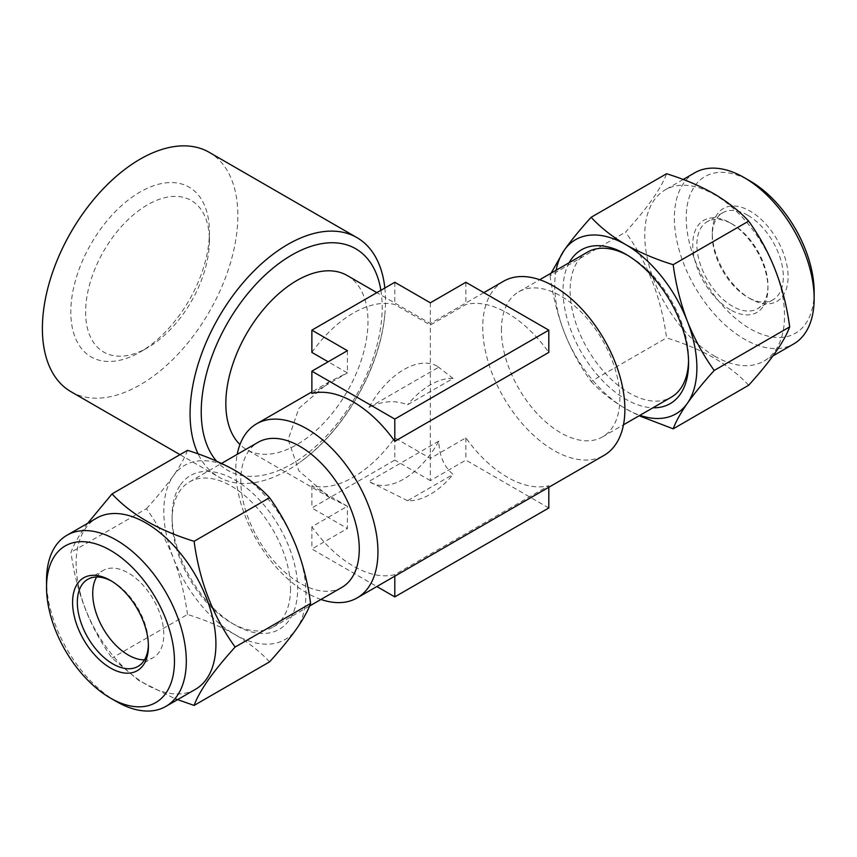 <?xml version="1.0" encoding="UTF-8"?>
<svg xmlns="http://www.w3.org/2000/svg" width="857" height="857" viewBox="0 0 857 857"><rect width="100%" height="100%" fill="white"/><g stroke="black" fill="none" stroke-linecap="round" stroke-linejoin="round"><path stroke-width="0.64" stroke-dasharray="4.29 3.21" d="M116.413 701.529A98.844 57.065 60 0 1 46.524 580.478M290.555 588.684A83.761 48.356 60 0 1 282.617 618.293A83.761 48.356 60 0 1 273.201 627.024A83.761 48.356 60 0 1 231.326 622.878A83.761 48.356 60 0 1 172.096 520.285A83.761 48.356 60 0 1 180.034 490.675A83.761 48.356 60 0 1 189.44 481.945A83.761 48.356 60 0 1 253.993 504.387A83.761 48.356 60 0 1 290.555 588.684M180.506 484.794A88.785 51.259 60 0 1 266.27 507.773A88.785 51.259 60 0 1 289.248 620.072A88.785 51.259 60 0 1 234.882 624.924A88.785 51.259 60 0 1 172.096 516.182A88.785 51.259 60 0 1 180.506 484.794M96.648 576.997A50.263 29.02 60 0 1 97.484 575.7A50.263 29.02 60 0 1 103.129 570.462A50.263 29.02 60 0 1 149.9 593.922A50.263 29.02 60 0 1 159.038 652.273A50.263 29.02 60 0 1 153.392 657.512A50.263 29.02 60 0 1 144.479 659.869M111.699 581.185A50.263 29.02 60 0 1 112.867 581.839A50.263 29.02 60 0 1 148.4 643.393A50.263 29.02 60 0 1 148.379 644.732M195.45 689.328A98.844 57.065 60 0 1 103.483 643.189A98.844 57.065 60 0 1 85.507 528.426A98.844 57.065 60 0 1 96.616 518.131M87.65 523.306L85.164 526.755C78.308 536.664 73.584 545.17 70.992 552.283C76.305 592.262 89.985 627.517 112.031 658.047L138.995 680.64L174.957 698.712M814.15 291.862A90.467 52.234 60 0 1 750.186 328.788A90.467 52.234 60 0 1 686.211 217.989A90.467 52.234 60 0 1 750.186 181.063M694.834 172.75A98.844 57.065 -120 0 0 679.687 251.947A98.844 57.065 -120 0 0 744.262 339.051A98.844 57.065 -120 0 0 793.678 343.946M587.473 252.14A83.761 48.356 -120 0 0 570.119 290.491A83.761 48.356 -120 0 0 629.349 393.084A83.761 48.356 -120 0 0 671.235 397.23M569.187 262.692A88.785 51.259 -120 0 0 625.803 399.233A88.785 51.259 -120 0 0 652.959 407.782M688.557 360.893A83.761 48.356 -120 0 0 688.578 358.879A83.761 48.356 -120 0 0 629.349 256.297L625.803 254.24L629.349 256.297A83.761 48.356 -120 0 0 627.603 255.311M730.346 309.795A53.177 30.702 60 0 1 692.745 244.663A53.177 30.702 60 0 1 730.346 222.959L730.346 222.959A53.177 30.702 60 0 1 767.947 288.091A53.177 30.702 60 0 1 730.346 309.795M732.414 224.148L730.346 222.959L732.414 224.148A50.263 29.02 -120 0 0 707.282 221.663A50.263 29.02 -120 0 0 699.58 261.931A50.263 29.02 -120 0 0 732.414 306.217A50.263 29.02 -120 0 0 757.545 308.713A50.263 29.02 -120 0 0 767.947 285.702A50.263 29.02 -120 0 0 732.414 224.148L732.414 224.148M747.807 215.257A50.263 29.02 -120 0 0 722.687 212.772A50.263 29.02 -120 0 0 712.274 235.771A50.263 29.02 -120 0 0 747.807 297.325L750.186 298.697A53.605 30.948 -120 0 0 788.086 276.811A53.605 30.948 -120 0 0 750.186 211.154A53.605 30.948 -120 0 0 712.274 233.04A53.605 30.948 -120 0 0 750.186 298.697L747.807 297.325A50.263 29.02 -120 0 0 772.939 299.821A50.263 29.02 -120 0 0 780.641 259.542A50.263 29.02 -120 0 0 747.807 215.257M714.642 356.148A98.844 57.065 -120 0 0 764.058 361.043A98.844 57.065 -120 0 0 779.217 281.835A98.844 57.065 -120 0 0 714.642 194.743A98.844 57.065 -120 0 0 665.225 189.847A98.844 57.065 -120 0 0 650.067 269.044A98.844 57.065 -120 0 0 714.642 356.148M748.643 385.264C739.409 375.27 727.85 366.143 713.956 357.915C699.901 349.977 684.1 343.303 666.575 337.883C661.261 297.904 647.581 262.649 625.535 232.118C647.517 207.897 661.197 188.433 666.575 173.735M341.911 587.356A83.761 48.356 60 0 1 277.368 564.913A83.761 48.356 60 0 1 240.796 480.616A83.761 48.356 60 0 1 258.15 442.276M320.968 599.45A100.515 58.03 60 0 1 235.793 469.829A100.515 58.03 60 0 1 237.207 454.371M501.409 330.159A83.761 48.356 60 0 1 518.764 291.808A83.761 48.356 60 0 1 583.306 314.251A83.761 48.356 60 0 1 619.879 398.548A83.761 48.356 60 0 1 602.525 436.899A83.761 48.356 60 0 1 537.982 414.456A83.761 48.356 60 0 1 501.409 330.159M503.552 281.246A100.515 58.03 -120 0 0 482.727 327.267A100.515 58.03 -120 0 0 526.605 428.425A100.515 58.03 -120 0 0 604.067 455.356M147.511 347.771L140.109 352.045A98.009 56.583 120 0 0 209.408 232.011A98.009 56.583 120 0 0 140.109 192A98.009 56.583 120 0 0 70.81 312.034A98.009 56.583 120 0 0 140.109 352.045L147.511 347.771A87.543 50.542 -60 0 1 85.614 312.034A87.543 50.542 -60 0 1 147.511 204.823A87.543 50.542 -60 0 1 209.408 240.56A87.543 50.542 -60 0 1 147.511 347.771M71.002 391.713A138.213 79.797 120 0 0 140.109 384.868A138.213 79.797 120 0 0 230.404 263.078A138.213 79.797 120 0 0 209.215 152.332M384.847 288.027A138.213 79.797 -60 0 1 384.75 315.537A138.213 79.797 -60 0 1 300.111 462.127A138.213 79.797 -60 0 1 287.791 470.139A138.213 79.797 -60 0 1 218.685 476.985A138.213 79.797 -60 0 1 198.106 453.889M347.171 275.504A100.515 58.03 -60 0 1 362.575 356.051A100.515 58.03 -60 0 1 296.918 444.622A100.515 58.03 -60 0 1 246.655 449.604A100.515 58.03 -60 0 1 239.96 444.537M311.873 352.409A100.515 58.03 -60 0 1 353.341 313.062A100.515 58.03 -60 0 1 394.798 304.535L430.343 325.049L465.876 304.535A100.515 58.03 60 0 1 548.801 352.409M548.801 507.976L465.876 460.102L430.343 480.627L430.343 458.377L394.798 437.852A100.515 58.03 -60 0 1 353.341 477.199A100.515 58.03 -60 0 1 311.873 485.726L347.417 506.251L311.873 526.766A100.515 58.03 -120 0 0 394.798 574.64L548.801 485.726A100.515 58.03 60 0 1 465.876 437.852L430.343 458.377L430.343 323.517L376.855 292.644M311.873 393.438L347.417 372.924L329.816 381.547L298.836 408.425L288.188 439.587L298.836 470.75L329.816 497.617L347.417 506.251L347.417 528.501L311.873 549.016L376.855 586.531M347.417 350.674L347.417 372.924L328.145 361.793M430.343 302.8L430.343 325.049M465.876 282.285L465.876 304.535M394.798 282.285L394.798 304.535M394.798 437.852L394.798 460.102L311.873 507.976L347.417 528.501M311.873 485.726L311.873 507.976M394.798 574.64L394.798 576.172M548.801 485.726L548.801 487.258M465.876 437.852L465.876 460.102M311.873 526.766L311.873 549.016M430.343 480.627L394.798 460.102M551.105 273.137L550.076 275.686L625.535 232.118M550.076 275.686C552.722 295.301 557.446 314.144 564.249 332.237C571.415 350.17 580.36 366.571 591.105 381.451L666.575 337.883M591.105 381.451C600.489 391.574 612.059 400.69 625.803 408.81L639.14 415.763M556.139 270.234A100.515 58.03 -120 0 0 564.249 332.237A100.515 58.03 -120 0 0 625.803 408.81A100.515 58.03 -120 0 0 639.9 415.324M269.569 661.861C260.217 651.781 248.659 642.664 234.882 634.501C220.72 626.521 204.919 619.847 187.49 614.48L112.031 658.047M187.49 614.48C184.844 594.865 180.12 576.022 173.328 557.928C166.162 539.996 157.206 523.595 146.461 508.715L70.992 552.283M146.461 508.715C157.142 496.931 166.097 485.983 173.328 475.86C180.12 466.058 184.844 457.552 187.49 450.332M296.436 546.937A100.515 58.03 60 0 1 296.436 629.006A100.515 58.03 60 0 1 234.882 634.501A100.515 58.03 60 0 1 173.328 557.928A100.515 58.03 60 0 1 173.328 475.86A100.515 58.03 60 0 1 234.882 470.364A100.515 58.03 60 0 1 296.436 546.937M368.949 407.471L438.784 367.16A67.007 38.694 120 0 0 437.37 366.271A67.007 38.694 120 0 0 403.861 369.592A67.007 38.694 120 0 0 368.949 407.471C382.233 400.862 395.109 399.951 407.568 404.75L453.107 378.451A67.007 38.694 120 0 0 430.343 384.868A67.007 38.694 120 0 0 407.568 404.75M453.107 378.451L437.37 366.271M438.784 441.13L368.949 481.452A67.007 38.694 120 0 0 370.363 482.33A67.007 38.694 120 0 0 438.784 441.13C439.234 455.678 444.012 466.776 453.107 474.424L407.568 500.713A67.007 38.694 120 0 0 453.107 474.424M407.568 500.713L368.949 481.452M380.883 290.319A127.961 73.884 -60 0 1 291.712 464.033A127.961 73.884 -60 0 1 216.607 461.173M87.735 579.353L103.129 570.462M112.867 581.839L110.499 580.478M148.4 643.393L148.4 646.135M722.687 212.772L707.282 221.663M712.274 235.771L712.274 233.04M773.025 355.869L764.058 361.043M209.408 240.56L209.408 232.011M180.013 454.649L218.685 476.985M329.816 497.617L246.655 449.604M483.819 292.644L430.343 323.517M329.816 381.547L311.873 391.906M518.764 291.808L539.706 279.725M189.44 481.945L221.535 463.412M273.201 627.024L309.57 606.038M602.525 436.899L623.467 424.804M384.75 315.537C379.608 369.281 344.107 430.792 300.111 462.127M683.168 179.477L665.225 189.847M772.939 299.821L757.545 308.713M767.947 285.702L767.947 288.091M688.578 358.879L688.578 362.982M137.988 666.403L153.392 657.512M231.326 622.878L234.882 624.924M172.096 520.285L172.096 516.182M370.363 482.33L372.249 483.434"/><path stroke-width="1.29" d="M55.094 555.325A90.467 52.234 -120 0 0 46.524 587.313A90.467 52.234 -120 0 0 110.489 698.112A90.467 52.234 -120 0 0 165.894 693.163A90.467 52.234 -120 0 0 142.476 578.743A90.467 52.234 -120 0 0 55.094 555.325M46.524 587.313L46.524 580.478A98.844 57.065 60 0 1 55.887 545.523A98.844 57.065 60 0 1 66.996 535.229A98.844 57.065 60 0 1 158.963 581.367A98.844 57.065 60 0 1 176.949 696.12A98.844 57.065 60 0 1 165.84 706.425A98.844 57.065 60 0 1 116.413 701.529L110.489 698.112M148.379 644.732A50.263 29.02 60 0 1 143.644 661.165A50.263 29.02 60 0 1 137.988 666.403A50.263 29.02 60 0 1 91.228 642.943A50.263 29.02 60 0 1 82.09 584.592A50.263 29.02 60 0 1 87.735 579.353A50.263 29.02 60 0 1 111.699 581.185M77.666 583.403A53.605 30.948 60 0 1 110.499 580.478A53.605 30.948 60 0 1 148.4 646.135A53.605 30.948 60 0 1 143.323 665.086A53.605 30.948 60 0 1 91.538 651.213A53.605 30.948 60 0 1 77.666 583.403M66.996 535.229L96.616 518.131A98.844 57.065 60 0 1 188.583 564.27A98.844 57.065 60 0 1 206.558 679.023A98.844 57.065 60 0 1 195.45 689.328L165.84 706.425M174.957 698.712L194.1 705.429C196.692 698.316 201.416 689.81 208.272 679.912C215.375 669.928 224.33 658.979 235.139 647.046C213.157 616.697 199.477 581.442 194.1 541.292C158.481 530.344 131.121 514.554 112.031 493.9L87.65 523.306M750.186 181.063L744.262 177.645L750.186 181.063A90.467 52.234 60 0 1 814.15 291.862L814.15 298.697A98.844 57.065 -120 0 0 744.262 177.645L744.262 177.645A98.844 57.065 -120 0 0 694.834 172.75L683.168 179.477M773.025 355.869L793.678 343.946A98.844 57.065 -120 0 0 814.15 298.697M652.959 407.782A88.785 51.259 -120 0 0 688.578 362.982A88.785 51.259 -120 0 0 625.803 254.24L625.803 254.24A88.785 51.259 -120 0 0 569.187 262.692M627.603 255.311A83.761 48.356 -120 0 0 587.473 252.14L539.706 279.725M714.213 370.46C703.468 355.526 694.513 339.126 687.357 321.236C680.522 303.11 675.798 284.256 673.184 264.695C655.862 259.36 640.061 252.686 625.803 244.663C612.059 236.543 600.489 227.426 591.105 217.303L666.575 173.735C684.1 179.156 699.901 185.83 713.956 193.768C727.85 202.006 739.409 211.122 748.643 221.127C770.625 251.476 784.305 286.731 789.683 326.892C784.369 341.482 770.689 360.947 748.643 385.264L673.184 428.832C675.83 421.644 680.554 413.138 687.357 403.315C694.513 393.256 703.468 382.308 714.213 370.46L789.683 326.892M221.535 463.412L258.15 442.276A83.761 48.356 60 0 1 322.693 464.719A83.761 48.356 60 0 1 359.265 549.016A83.761 48.356 60 0 1 341.911 587.356L309.57 606.038M237.207 454.371A100.515 58.03 60 0 1 256.607 423.819A100.515 58.03 60 0 1 334.069 450.75A100.515 58.03 60 0 1 377.948 551.908A100.515 58.03 60 0 1 357.133 597.918A100.515 58.03 60 0 1 320.968 599.45M357.133 597.918L604.067 455.356A100.515 58.03 -120 0 0 624.882 409.335A100.515 58.03 -120 0 0 581.003 308.177A100.515 58.03 -120 0 0 503.552 281.246L483.819 292.644M198.106 453.889A138.213 79.797 -60 0 1 287.791 244.438A138.213 79.797 -60 0 1 356.898 237.593L209.215 152.332A138.213 79.797 120 0 0 140.109 159.177A138.213 79.797 120 0 0 49.824 280.967A138.213 79.797 120 0 0 71.002 391.713L180.013 454.649M239.96 444.537A100.515 58.03 -60 0 1 233.372 362.457A100.515 58.03 -60 0 1 296.918 280.485A100.515 58.03 -60 0 1 347.171 275.504L376.855 292.644M328.145 361.793L311.873 352.409L311.873 330.159L347.417 350.674L311.873 371.188L394.798 419.062L548.801 330.159L465.876 282.285L430.343 302.8L394.798 282.285L311.873 330.159M548.801 330.159L548.801 352.409L394.798 441.312A100.515 58.03 -120 0 0 311.873 393.438L311.873 371.188M623.467 424.804L671.235 397.23A83.761 48.356 -120 0 0 688.557 360.893M356.898 237.593A138.213 79.797 -60 0 1 384.847 288.027M394.798 419.062L394.798 441.312M394.798 576.172L394.798 596.89L548.801 507.976L548.801 487.258M376.855 586.531L394.798 596.89M639.14 415.763L673.184 428.832M673.184 264.695L748.643 221.127M591.105 217.303C580.36 229.183 571.405 240.131 564.249 250.158L551.105 273.137M639.9 415.324A100.515 58.03 -120 0 0 687.357 403.315A100.515 58.03 -120 0 0 687.357 321.236A100.515 58.03 -120 0 0 625.803 244.663A100.515 58.03 -120 0 0 564.249 250.158A100.515 58.03 -120 0 0 556.139 270.234M112.031 493.9L187.49 450.332C204.952 455.731 220.742 462.405 234.882 470.364C248.701 478.538 260.26 487.654 269.569 497.713L194.1 541.292M269.569 497.713C280.325 512.647 289.28 529.048 296.436 546.937C303.26 565.063 307.984 583.917 310.598 603.478L235.139 647.046M310.598 603.478C307.942 610.698 303.228 619.215 296.436 629.006C289.205 639.129 280.25 650.077 269.569 661.861L194.1 705.429M144.479 659.869A50.263 29.02 60 0 1 103.129 628.492A50.263 29.02 60 0 1 96.648 576.997M216.607 461.173A127.961 73.884 -60 0 1 211.861 356.512A127.961 73.884 -60 0 1 291.712 255.075A127.961 73.884 -60 0 1 380.883 290.319M311.873 391.906L256.607 423.819"/></g></svg>
